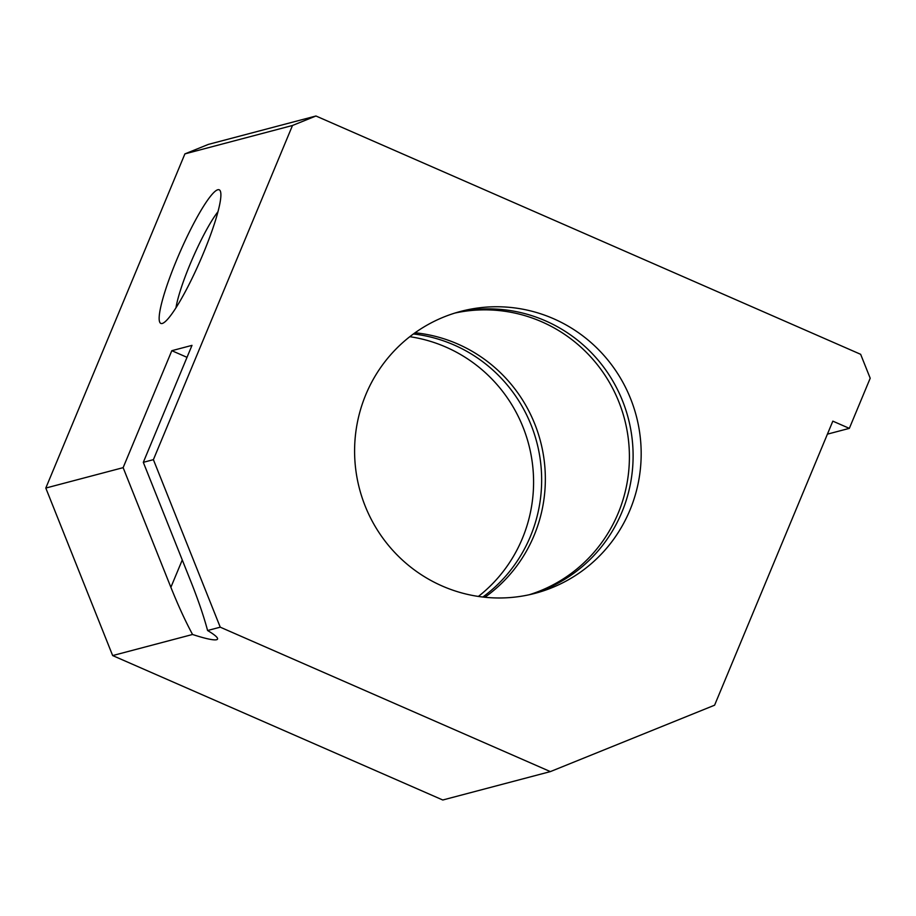 <?xml version="1.0" encoding="UTF-8"?>
<svg xmlns="http://www.w3.org/2000/svg" width="916" height="916" viewBox="0 0 916 916"><rect width="100%" height="100%" fill="white"/><g stroke="black" fill="none" stroke-linecap="round" stroke-linejoin="round"><path stroke-width="1.37" d="M529.173 594.759A145.793 143.114 75.2 0 0 618.163 513.246A145.793 143.114 75.2 0 0 596.076 363.125A145.793 143.114 75.2 0 0 454.828 313.077M484.885 597.255A145.793 143.114 75.2 0 0 534.108 535.436A145.793 143.114 75.2 0 0 415.062 332.771M832.827 421.142L714.595 705.194L550.367 771.604L220.241 627.174L153.396 459.66L292.49 125.481L315.951 116L860.651 354.309L870.2 378.239L849.338 428.367L832.827 421.142M482.846 597.037A145.793 143.114 75.2 0 0 530.41 536.41A145.793 143.114 75.2 0 0 413.402 333.962M478.37 596.442A145.793 143.114 75.2 0 0 522.338 538.539A145.793 143.114 75.2 0 0 409.807 336.687M550.367 771.604L442.772 800L112.657 655.57L45.8 488.056L184.906 153.888L208.367 144.396L315.951 116M629.933 510.143A145.793 143.114 75.2 0 0 605.865 357.652A145.793 143.114 75.2 0 0 460.679 311.406A145.793 143.114 75.2 0 0 359.507 488.892A145.793 143.114 75.2 0 0 535.093 593.328A145.793 143.114 75.2 0 0 629.933 510.143M184.906 153.888L292.49 125.481M176.559 260.201A72.902 10.981 113.6 0 1 220.424 191.307A72.902 10.981 113.6 0 1 200.066 261.049A72.902 10.981 113.6 0 1 162.67 323.325A72.902 10.981 113.6 0 1 176.559 260.201M207.589 630.517C203.799 616.353 198.28 600.175 191.055 581.981L143.308 462.328L191.994 345.366L171.819 350.691L123.133 467.652L170.88 587.305C178.173 605.476 185.398 621.208 192.555 634.479A54.674 6.412 22.6 0 0 217.539 639.07A54.674 6.412 22.6 0 0 207.589 630.517L220.241 627.174M143.308 462.328L153.396 459.66M45.8 488.056L123.133 467.652M112.657 655.57L192.555 634.479M827.411 434.15L849.338 428.367M187.013 357.332L171.819 350.691M531.04 594.335A145.793 143.114 75.2 0 0 621.861 512.273A145.793 143.114 75.2 0 0 599.156 361.396A145.793 143.114 75.2 0 0 456.66 312.528M175.975 307.742A60.571 9.114 113.6 0 1 190.001 264.484A60.571 9.114 113.6 0 1 218.019 211.665M182.273 559.951L170.88 587.305"/></g></svg>
